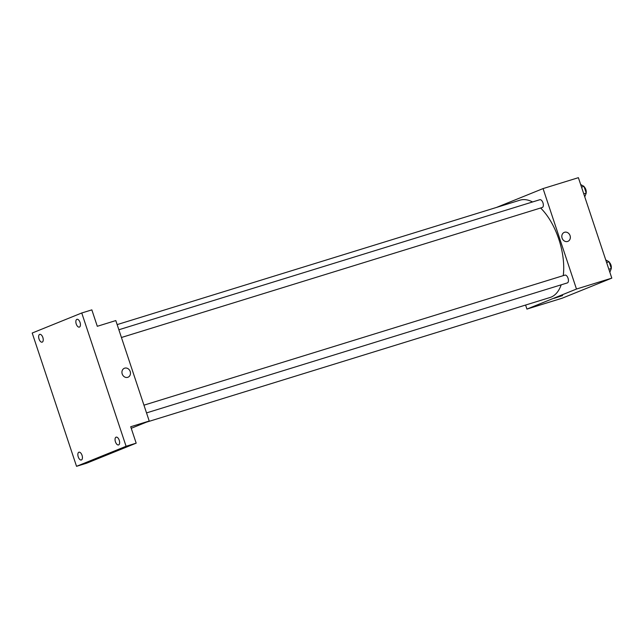 <?xml version="1.0" encoding="UTF-8"?>
<svg xmlns="http://www.w3.org/2000/svg" width="644" height="644" viewBox="0 0 644 644"><rect width="100%" height="100%" fill="white"/><g stroke="black" fill="none" stroke-linecap="round" stroke-linejoin="round"><path stroke-width="0.97" d="M496.532 207.416L543.061 188.587L578.384 177.68L611.8 278.127L562.252 298.172L526.929 309.088L525.585 305.047M543.061 188.587L576.477 289.043L611.8 278.127M567.597 241.452A4.838 4.178 -112 0 1 562.14 238.264A4.838 4.178 -112 0 1 564.257 232.379A4.838 4.178 -112 0 1 569.948 235.302A4.838 4.178 -112 0 1 567.887 241.355A4.838 4.178 -112 0 1 567.597 241.452M146.204 422.247L550.024 297.496A50.932 25.623 -107.2 0 0 551.063 297.134A50.932 25.623 -107.2 0 0 561.198 284.809M563.267 275.64A50.932 25.623 -107.2 0 0 540.614 208.004M532.564 201.966A50.932 25.623 -107.2 0 0 519.966 200.179L117.144 324.608M576.477 289.043L526.929 309.088M121.434 337.496L542.256 207.497A4.073 2.053 -107.2 0 0 542.337 207.465A4.073 2.053 -107.2 0 0 542.981 202.916A4.073 2.053 -107.2 0 0 539.849 199.712L118.858 329.76M146.518 412.909L567.34 282.917A4.073 2.053 -107.2 0 0 567.42 282.885A4.073 2.053 -107.2 0 0 568.072 278.329A4.073 2.053 -107.2 0 0 564.933 275.125L143.95 405.173M554.017 298.349L562.598 295.588L554.017 298.349M564.257 232.379A4.838 4.178 -112 0 1 569.948 235.302A4.838 4.178 -112 0 1 567.887 241.355M81.748 312.984L126.087 446.276L76.539 466.32L32.2 333.029L81.748 312.984L91.842 309.869L97.3 326.291L115.807 320.575L149.223 421.023L131.239 428.3M126.087 446.276L136.182 443.161L86.634 463.205L76.539 466.32M149.223 421.023L130.716 426.739L136.182 443.161M127.729 377.336A4.838 4.178 -112 0 1 122.271 374.148A4.838 4.178 -112 0 1 124.389 368.263A4.838 4.178 -112 0 1 130.08 371.177A4.838 4.178 -112 0 1 128.019 377.231A4.838 4.178 -112 0 1 127.729 377.336M124.389 368.263A4.838 4.178 -112 0 1 130.08 371.177A4.838 4.178 -112 0 1 128.019 377.231M42.85 337.488A4.073 2.053 72.8 0 1 42.15 342.157A4.073 2.053 72.8 0 1 39.043 339.034A4.073 2.053 72.8 0 1 39.743 334.365A4.073 2.053 72.8 0 1 42.85 337.488M82.046 455.324A4.073 2.053 72.8 0 1 81.345 459.993A4.073 2.053 72.8 0 1 78.238 456.87A4.073 2.053 72.8 0 1 78.938 452.209A4.073 2.053 72.8 0 1 82.046 455.324M119.245 440.279A4.073 2.053 72.8 0 1 118.544 444.94A4.073 2.053 72.8 0 1 115.437 441.816A4.073 2.053 72.8 0 1 116.137 437.155A4.073 2.053 72.8 0 1 119.245 440.279M80.049 322.443A4.073 2.053 72.8 0 1 79.341 327.104A4.073 2.053 72.8 0 1 76.234 323.98A4.073 2.053 72.8 0 1 76.942 319.319A4.073 2.053 72.8 0 1 80.049 322.443M605.754 259.943L609.095 261.786L611.317 268.476L609.852 272.267M606.616 262.551L609.095 261.786M608.846 269.24L611.317 268.476M611.236 268.234A4.073 2.053 -107.2 0 0 609.272 262.317M580.663 184.53L584.003 186.374L586.233 193.063L584.76 196.855M581.532 187.138L584.003 186.374M583.754 193.828L586.233 193.063M586.153 192.822A4.073 2.053 -107.2 0 0 584.18 186.897"/></g></svg>

